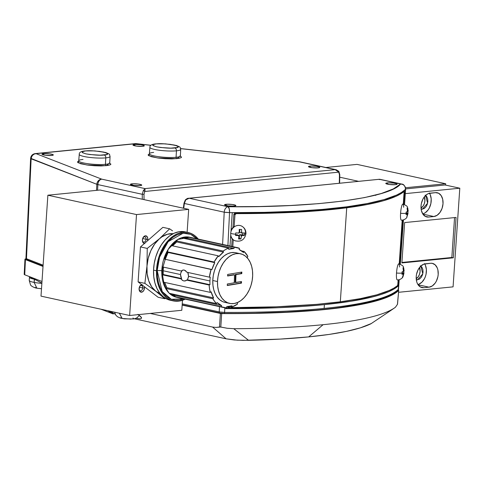 <?xml version="1.0" encoding="UTF-8"?>
<svg xmlns="http://www.w3.org/2000/svg" width="484" height="484" viewBox="0 0 484 484"><rect width="100%" height="100%" fill="white"/><g stroke="black" fill="none" stroke-linecap="round" stroke-linejoin="round"><path stroke-width="0.73" d="M144.401 286.728A3.914 2.638 -77.7 0 1 144.486 288.077L142.75 287.968A2.686 1.809 102.3 0 0 141.727 285.614A2.686 1.809 102.3 0 0 139.634 286.534A2.686 1.809 -77.7 0 1 141.473 285.53A2.686 1.809 -77.7 0 1 142.75 287.968L139.356 287.224L142.75 287.968A2.686 1.809 -77.7 0 1 140.33 290.775A2.686 1.809 -77.7 0 1 139.077 289.093A2.686 1.809 102.3 0 0 140.995 290.739A2.686 1.809 102.3 0 0 142.75 287.968L144.486 288.077A3.914 2.638 -77.7 0 1 141.794 292.154A3.914 2.638 -77.7 0 1 139.089 289.378A3.914 2.638 -77.7 0 1 139.089 288.615A3.914 2.638 -77.7 0 1 139.767 286.28A3.914 2.638 -77.7 0 1 141.612 284.58M144.413 243.494A3.914 2.638 -77.7 0 1 142.411 240.681A3.914 2.638 -77.7 0 1 142.405 239.919A3.914 2.638 -77.7 0 1 143.089 237.583A3.914 2.638 -77.7 0 1 146.198 235.902A3.914 2.638 -77.7 0 1 147.802 239.38L146.071 239.271A2.686 1.809 102.3 0 0 145.043 236.918A2.686 1.809 102.3 0 0 142.955 237.838A2.686 1.809 -77.7 0 1 144.795 236.833A2.686 1.809 -77.7 0 1 146.071 239.271L142.677 238.527L146.071 239.271A2.686 1.809 -77.7 0 1 143.645 242.079A2.686 1.809 -77.7 0 1 142.393 240.397A2.686 1.809 102.3 0 0 144.311 242.042A2.686 1.809 102.3 0 0 146.071 239.271L147.802 239.38A3.914 2.638 -77.7 0 1 147.535 240.76M100.031 190.012L188.681 209.372L187.114 232.296L188.681 209.372L136.518 214.569L129.639 315.489L40.995 296.129L47.874 195.209L100.031 190.012L47.874 195.209L136.518 214.569L188.681 209.372L100.031 190.012M182.48 300.286L181.802 310.286L129.639 315.489L181.802 310.286L182.48 300.286M144.377 286.619L144.383 288.833L143.506 290.878L142.054 292.07L140.07 291.701L139.192 290.067L139.392 287.115L140.505 285.288L142.048 284.489M144.843 243.5L143.391 243.004L142.514 241.371L142.508 239.163L143.827 236.591L145.369 235.793L147.203 236.73L147.802 238.63L147.499 240.875M129.639 315.489L136.518 214.569L47.874 195.209L40.995 296.129L129.639 315.489M358.668 181.337L339.744 177.204L358.668 181.337M445.595 185.106L445.691 183.751L405.538 187.75L445.691 183.751L445.595 185.106M357.041 164.391L445.691 183.751L357.041 164.391L325.859 167.5L357.041 164.391M233.221 239.804L231.328 237.62L230.674 236.017A8.065 7.284 113.5 0 0 233.252 239.828M241.316 225.937A8.065 7.284 -66.5 0 1 245.491 233.318A5.645 0.895 -176.1 0 1 245.945 233.73A5.645 0.895 -176.1 0 1 244.541 234.196L244.426 235.454L242.115 235.569A2.42 2.184 -66.5 0 1 241.371 236.313L240.935 238.957L239.786 238.975L238.57 238.963L239.005 236.319A2.42 2.184 -66.5 0 1 238.358 235.575L235.551 235.472L235.672 234.214A5.645 0.895 -176.1 0 1 230.705 233.342A8.065 7.284 -66.5 0 1 241.316 225.937C244.499 227.547 246.041 230.136 245.945 233.712C244.601 239.84 240.911 242.181 234.873 240.723A8.065 7.284 -66.5 0 1 230.705 233.342A8.065 7.284 113.5 0 0 235.399 240.929M239.87 229.434L239.683 232.193L239.87 229.434M242.877 233.016L242.762 234.734L239.513 234.74L239.271 238.231L238.751 238.237L239.271 238.231L239.513 234.74L242.762 234.734L242.877 233.016M237.142 234.74L235.629 234.746L237.142 234.74L239.054 235.575L235.551 235.472L235.726 232.931L239.229 233.028L239.278 232.284L238.533 233.034L239.229 233.028L239.217 229.428L241.583 229.422L241.595 233.028L239.683 232.193L241.595 233.028L242.284 233.022L241.643 232.284L241.595 233.028L244.595 232.913L244.426 235.454L242.762 234.734L244.426 235.454L241.419 235.569L239.513 234.74L241.419 235.569L241.371 236.313L242.115 235.569L241.419 235.569L240.935 238.957L239.271 238.231L240.935 238.957L238.57 238.963L239.054 235.575L237.142 234.74M238.358 235.575L239.005 236.319L239.054 235.575L238.358 235.575M240.796 225.732A8.065 7.284 113.5 0 0 230.705 233.342A5.645 0.895 3.9 0 0 235.672 234.214L235.726 232.931L238.533 233.034A2.42 2.184 -66.5 0 1 239.278 232.284L239.217 229.428L241.583 229.422L241.643 232.284A2.42 2.184 -66.5 0 1 242.284 233.022L244.595 232.913L244.541 234.196A5.645 0.895 3.9 0 0 245.945 233.73M234.153 226.566A8.065 7.284 113.5 0 0 231.056 230.396L231.933 228.787L234.123 226.591M241.77 232.344L241.601 231.533M402.821 276.963C403.009 277.278 400.577 280.097 397.231 279.885A8.065 1.398 -84.5 0 1 396.511 273.012A8.065 1.398 95.5 0 0 397.279 279.885M403.959 273.151L402.125 272.752L403.741 272.909L403.91 270.368L403.837 273.369A2.42 0.417 -84.5 0 1 403.644 274.222L402.688 277.108L403.166 274.591A2.42 0.417 -84.5 0 1 403.075 273.956L401.944 274.301L402.113 273.036A5.645 0.895 -176.1 0 1 396.511 273.012A5.645 0.895 3.9 0 0 402.113 273.036L402.119 271.754L403.39 271.306L403.015 267.749L403.493 267.38L403.819 268.481L403.868 270.937L403.42 270.895L404.013 270.828L403.922 270.193L404.013 270.828A2.42 0.417 -84.5 0 0 403.922 270.193L403.493 267.38L403.015 267.749L403.366 268.989M403.959 273.2L403.087 276.455L402.361 277.284L402.851 276.219M403.166 274.591L403.22 273.847L403.166 274.591L403.22 273.847L402.041 273.732L403.22 273.847L401.944 274.301L402.119 271.754L403.251 271.415A2.42 0.417 -84.5 0 1 403.444 270.562M402.718 271.639L403.251 271.415M403.837 273.369L402.089 273.321L403.698 273.478L403.644 274.222L403.837 273.369L402.688 277.108M398.737 263.828A8.065 1.398 95.5 0 0 396.511 273.012A8.065 1.398 -84.5 0 1 398.786 263.828A8.065 1.398 -84.5 0 1 399.578 267.005M406.893 217.219C407.086 217.534 404.654 220.347 401.309 220.141A8.065 1.398 -84.5 0 1 400.583 213.269A8.065 1.398 95.5 0 0 401.357 220.141M408.03 213.402L406.203 213.008L407.812 213.166L407.988 210.619L407.909 213.626A2.42 0.417 -84.5 0 1 407.722 214.479L406.76 217.364L407.238 214.848A2.42 0.417 -84.5 0 1 407.153 214.212L406.015 214.551L406.185 213.287A5.645 0.895 -176.1 0 1 400.583 213.269A5.645 0.895 3.9 0 0 406.185 213.287L406.191 212.01L407.461 211.562L407.086 208.005L407.564 207.636L407.897 208.731L407.945 211.187L407.492 211.145L408.085 211.078L407.994 210.443L408.085 211.078A2.42 0.417 -84.5 0 0 407.994 210.443L407.564 207.636L407.086 208.005L407.443 209.239M408.03 213.456L406.929 216.469M407.238 214.848L407.292 214.103L407.238 214.848L407.292 214.103L406.112 213.988L407.292 214.103L406.015 214.551L406.191 212.01L407.322 211.665A2.42 0.417 -84.5 0 1 407.516 210.812M406.79 211.895L407.322 211.665M407.909 213.626L406.161 213.577L407.77 213.734L407.722 214.479L407.909 213.626L406.76 217.364M402.809 204.085A8.065 1.398 95.5 0 0 400.583 213.269A8.065 1.398 -84.5 0 1 402.857 204.085A8.065 1.398 -84.5 0 1 403.656 207.255M41.497 288.773L36.899 288.198C34.382 287.944 30.637 285.802 30.498 284.804L29.24 280.448A12.905 2.039 3.9 0 0 34.116 282.396L34.539 279.256A12.905 2.039 -176.1 0 1 34.334 279.22L34.116 282.396L36.899 288.198L34.116 282.396A12.905 2.039 -176.1 0 1 29.355 280.206M34.116 282.396A12.905 2.039 3.9 0 0 41.866 283.352M38.944 288.458L41.503 288.694M35.719 287.671L35.29 287.375M29.947 276.763L29.542 277.532L30.075 277.961L34.334 279.22A12.905 2.039 -176.1 0 1 29.457 277.265A12.905 2.039 -176.1 0 1 29.869 276.806M119.403 313.251L122.204 318.508L119.403 313.36M122.99 318.532L131.037 319.095M121.024 317.982L120.595 317.685M132.955 318.006L133.384 318.303L132.876 318.799M229.761 307.642L228.708 306.433L228.986 307.292L229.761 307.642A279.867 44.262 3.9 0 0 340.319 301.81L346.726 207.793A279.867 44.262 -176.1 0 1 236.168 213.632L235.345 213.982L234.952 214.842L234.129 226.954L234.952 214.842L236.168 213.632L234.631 213.22L233.851 214.339L232.949 227.565L233.851 214.339L234.952 214.842L233.851 214.339L235.067 213.129L266.067 212.772L294.925 211.677L321.195 209.862L344.463 207.358A276.963 43.802 -176.1 0 1 235.067 213.129L236.168 213.632L252.073 213.541L296.662 212.161L323.209 210.328L346.726 207.793L340.319 301.81L316.802 304.345L275.971 306.826L229.761 307.642L227.789 306.668M233.258 239.719L232.786 246.628L233.258 239.719M373.715 202.209A276.963 43.802 -176.1 0 1 344.463 207.358L364.367 204.194L373.715 202.209M227.661 306.396L228.23 307.05M232.169 239.042L231.667 246.386L232.169 239.042A276.963 43.802 3.9 0 0 232.368 239.042A276.963 43.802 -176.1 0 1 232.169 239.042L232.532 239.211L232.169 239.042M397.539 285.62L393.934 288.095L389.269 290.461L376.836 294.817L360.435 298.616L340.319 301.81A279.867 44.262 3.9 0 0 397.539 285.62L397.83 284.235L397.539 285.62M398.126 279.903L397.83 284.235L398.126 279.903M402.198 220.159L399.221 263.889L402.198 220.159M403.946 191.61A279.867 44.262 -176.1 0 1 346.726 207.793L366.842 204.605L383.243 200.799L395.676 196.444L400.341 194.084L403.946 191.61L402.863 191.507L403.946 191.61L404.073 192.644L403.293 204.139L404.092 192.19L403.977 191.597L402.882 191.495M398.344 290.219L398.707 290.412L397.503 304.273L395.44 307.237A279.601 44.219 -176.1 0 1 394.575 307.866A279.601 44.219 -176.1 0 1 323.112 324.691A279.601 44.219 -176.1 0 1 233.766 328.696L248.594 340.337A261.021 41.285 3.9 0 0 308.683 336.9L323.112 324.691L308.683 336.9L280.357 339.084L243.119 340.367L234.196 339.962L226.119 338.824L134.455 318.805L226.119 338.824L237.221 340.173L248.594 340.337L233.766 328.696L227.244 328.267L220.208 326.96L216.076 327.42L212.591 327.063L226.119 338.824L212.591 327.063L216.076 327.42L220.801 327.045L221.66 313.584L220.377 313.457L219.506 327.009L220.377 313.457L182.153 305.108L220.377 313.457M115.289 314.279L110.164 311.236L115.289 314.279M113.304 314.001L101.047 309.246L113.304 314.001L107.781 310.716L113.304 314.001M371.44 323.487L360.465 327.813L346.447 331.383L329.102 334.426L308.683 336.9A261.021 41.285 3.9 0 0 370.944 323.772L391.096 310.286M390.388 310.776L389.699 311.248M398.707 290.412L395.38 293.086L390.854 295.633L378.294 300.322L361.252 304.4L340.022 307.8L314.981 310.456L286.57 312.325L255.28 313.372L221.66 313.584A279.867 44.262 -176.1 0 0 398.707 290.412L397.455 304.127M136.173 318.254L140.251 318.829L136.173 318.254M141.449 317.504L141.588 318.188L140.771 316.615L137.916 314.346L141.449 317.504L141.588 318.188L140.251 318.829M150.197 313.438L212.591 327.063L150.197 313.438M41.878 283.122L29.687 276.709L41.993 281.488L29.687 276.709L41.878 283.122M220.486 313.481L221.66 313.584L220.801 327.045L227.244 328.267L233.766 328.696A279.601 44.219 3.9 0 0 323.112 324.691A279.601 44.219 3.9 0 0 395.44 307.237M24.2 274.386L24.968 259.103L43.015 266.442L25.434 259.612L24.726 274.785L29.687 276.709L24.726 274.785L25.434 259.612L24.968 259.103L26.311 258.758M24.261 274.271L24.726 274.785L24.261 274.519L24.72 274.071M109.687 163.108L106.244 165.709A1.228 0.883 84.3 0 1 105.439 164.324A15.548 2.462 3.9 0 0 109.614 162.582M180.399 156.102L176.884 158.667A1.228 0.883 84.3 0 1 176.079 157.282A15.548 2.462 3.9 0 0 180.248 155.539M135.151 143.639A5.082 3.666 84.3 0 1 136.052 143.681L136.185 143.639M104.133 155.007C100.46 155.539 94.392 155.158 85.94 153.864C80.937 152.218 80.804 151.25 85.535 150.941A2.541 1.833 -95.7 0 0 85.087 150.923A2.541 1.833 -95.7 0 0 84.658 151.044A2.541 1.833 84.3 0 1 85.087 150.923A2.541 1.833 84.3 0 1 85.535 150.941L82.183 151.758L82.304 152.605L85.94 153.864L89.988 154.547L100.206 155.189L106.752 154.535L107.696 153.785L106.522 152.896L99.68 151.401L91.918 150.79L85.535 150.941C89.207 150.409 95.275 150.79 103.727 152.091C108.731 153.73 108.864 154.705 104.133 155.007A2.541 1.833 84.3 0 1 105.796 157.863A2.541 1.833 -95.7 0 0 104.133 155.007M79.382 154.723A15.434 2.444 3.9 0 0 89.824 157.433A15.434 2.444 3.9 0 0 105.796 157.863L105.439 164.324A15.548 2.462 3.9 0 0 109.741 162.927L110.068 156.477A15.434 2.444 -176.1 0 1 105.796 157.863A15.434 2.444 3.9 0 0 109.941 156.132M174.772 147.965C171.094 148.497 165.032 148.116 156.58 146.821C151.577 145.176 151.438 144.208 156.175 143.905A2.541 1.833 -95.7 0 0 155.721 143.881A2.541 1.833 -95.7 0 0 155.297 144.008A2.541 1.833 84.3 0 1 155.721 143.881A2.541 1.833 84.3 0 1 156.175 143.905L152.823 144.716L152.938 145.563L156.58 146.821L160.627 147.505L170.846 148.146L177.392 147.493L178.336 146.743L177.162 145.853L170.314 144.359L162.551 143.748L156.175 143.905C159.847 143.367 165.909 143.748 174.361 145.049C179.37 146.688 179.503 147.662 174.772 147.965A2.541 1.833 84.3 0 1 176.436 150.82A2.541 1.833 -95.7 0 0 174.772 147.965M150.022 147.68A15.434 2.444 3.9 0 0 160.464 150.391A15.434 2.444 3.9 0 0 176.436 150.82L176.079 157.282A15.548 2.462 3.9 0 0 180.381 155.884L180.701 149.435A15.434 2.444 -176.1 0 1 176.436 150.82A15.434 2.444 3.9 0 0 180.574 149.09M140.172 185.626A5.681 0.895 -176.1 0 1 133.935 185.426A5.681 0.895 -176.1 0 1 130.408 184.35A5.681 0.895 -176.1 0 1 131.981 183.841L131.896 185.063L131.981 183.841A5.681 0.895 -176.1 0 1 138.212 184.041A5.681 0.895 -176.1 0 1 141.739 185.118A5.681 0.895 -176.1 0 1 140.172 185.626L141.358 185.408L141.606 184.906L138.128 184.029L132.822 183.781L130.408 184.374L134.026 185.439L140.172 185.626M318.236 167.875A5.681 0.895 -176.1 0 1 311.999 167.676A5.681 0.895 -176.1 0 1 308.471 166.593A5.681 0.895 -176.1 0 1 310.044 166.085L309.96 167.313L310.044 166.085A5.681 0.895 -176.1 0 1 316.276 166.29A5.681 0.895 -176.1 0 1 319.803 167.367A5.681 0.895 -176.1 0 1 318.236 167.875L319.422 167.658L319.67 167.155L316.191 166.278L310.885 166.03L308.471 166.623L312.089 167.688L318.236 167.875M142.732 146.307A5.681 0.895 -176.1 0 1 136.5 146.107A5.681 0.895 -176.1 0 1 132.973 145.031A5.681 0.895 -176.1 0 1 134.54 144.522L134.461 145.744L134.54 144.522A5.681 0.895 -176.1 0 1 140.777 144.722A5.681 0.895 -176.1 0 1 144.305 145.799A5.681 0.895 -176.1 0 1 142.732 146.307L144.22 145.944L144.172 145.587L140.687 144.71L135.387 144.462L132.973 145.061L136.585 146.12L142.732 146.307M51.746 155.455A5.681 0.895 -176.1 0 1 45.514 155.249A5.681 0.895 -176.1 0 1 41.987 154.172A5.681 0.895 -176.1 0 1 43.56 153.664L43.475 154.892L43.56 153.664A5.681 0.895 -176.1 0 1 49.791 153.87A5.681 0.895 -176.1 0 1 53.319 154.947A5.681 0.895 -176.1 0 1 51.746 155.455L52.938 155.237L53.186 154.729L49.701 153.858L44.401 153.603L41.987 154.202L45.605 155.261L51.746 155.455M27.485 259.89A1.228 1.083 -68.8 0 1 26.469 258.716L31.139 158.8L31.593 156.852L32.688 155.189L34.249 154.063L36.034 153.652L136.052 143.681A5.082 3.666 -95.7 0 0 135.205 143.633L136.27 143.639A5.082 1.307 96.3 0 0 136.052 143.681L150.941 145.339L136.052 143.681L35.187 153.603A5.082 3.666 84.3 0 1 36.034 153.652A5.082 4.477 111.2 0 0 31.139 158.8A5.082 0.786 -177.3 0 1 30.613 158.419L25.942 258.323L26.469 258.716A1.228 1.083 111.2 0 0 27.122 259.829L25.954 258.323M404.545 204.514L405.628 189.117A279.867 44.262 -176.1 0 1 404.763 189.97L401.315 192.547L396.729 195.01L384.248 199.541L367.531 203.492L346.853 206.801L322.556 209.403L295.046 211.26L264.784 212.343L232.266 212.633L230.965 231.751L232.266 212.633A279.867 44.262 3.9 0 0 404.763 189.97A279.867 44.262 3.9 0 0 405.628 189.117L405.362 187.205L404.261 185.475L402.621 184.374L400.667 183.956C389.795 197.914 315.846 207.678 228.061 206.741A5.082 3.43 102.3 0 0 224.213 212.186L229.543 212.621L227.91 245.563L229.543 212.621A279.867 44.262 3.9 0 0 232.266 212.633A279.867 44.262 -176.1 0 1 229.543 212.621L229.253 208.828L228.061 206.741A5.082 1.857 90.3 0 1 229.543 212.621L225.332 212.373M224.134 313.432L219.815 313.009A1.228 0.829 -77.7 0 1 219.228 311.914L224.588 312.416L219.228 311.914A1.228 0.829 102.3 0 0 219.803 313.009A1.228 0.829 102.3 0 0 219.99 313.021L224.056 313.414A1.228 0.454 -89.8 0 0 224.14 313.432A1.228 0.454 -89.8 0 0 224.588 312.416L224.818 307.763L224.588 312.416A279.867 44.262 3.9 0 0 324.141 308.411L324.401 304.618A279.867 44.262 -176.1 0 1 225.719 308.629L225.774 307.866L225.719 308.629L278.645 307.703L302.56 306.426L324.401 304.618L324.141 308.411A279.867 44.262 -176.1 0 1 224.588 312.416A1.228 0.454 90.2 0 1 224.14 313.432A1.228 0.454 90.2 0 1 224.134 313.432C315.477 313.832 383.8 305.041 398.169 289.989A1.228 1.204 -135 0 0 398.514 289.226A279.867 44.262 -176.1 0 1 324.141 308.411A279.867 44.262 3.9 0 0 398.514 289.226L399.191 279.74L398.514 289.226L398.102 290.049L397.219 290.327M229.991 246.017L230.747 234.94L229.991 246.017M234.316 206.075A5.681 0.895 -176.1 0 1 228.079 205.875A5.681 0.895 -176.1 0 1 224.552 204.799A5.681 0.895 -176.1 0 1 226.125 204.29L226.04 205.512L226.125 204.29A5.681 0.895 -176.1 0 1 232.356 204.49A5.681 0.895 -176.1 0 1 235.883 205.573A5.681 0.895 -176.1 0 1 234.316 206.075L235.502 205.863L235.75 205.355L232.272 204.478L226.966 204.23L224.552 204.829L228.17 205.888L234.316 206.075M395.549 184.676A5.681 0.895 -176.1 0 1 389.311 184.477A5.681 0.895 -176.1 0 1 385.784 183.394A5.681 0.895 -176.1 0 1 387.357 182.885L387.273 184.114L387.357 182.885A5.681 0.895 -176.1 0 1 393.589 183.091A5.681 0.895 -176.1 0 1 397.116 184.168A5.681 0.895 -176.1 0 1 395.549 184.676L396.735 184.458L396.983 183.956L393.504 183.079L388.198 182.831L385.784 183.424L389.402 184.483L395.549 184.676M244.862 212.615L244.831 213.099L244.862 212.615M226.56 307.776L238.376 307.739L226.56 307.776M398.223 285.959L397.231 285.869L398.223 285.959L394.079 288.96L388.398 291.798L381.217 294.46L372.565 296.928L351.069 301.236L324.401 304.618A279.867 44.262 -176.1 0 0 398.223 285.959L398.635 279.849L398.223 285.959M404.763 189.97L403.789 204.254L404.763 189.97M402.712 220.105L399.717 263.998L402.712 220.105M418.848 284.199L421.988 282.118L424.516 278.59L425.43 276.449L426.059 274.156L426.38 269.497L425.424 265.311L424.504 263.605M420.324 265.783L421.921 267.21L422.871 269.534L423.046 272.141L422.514 274.821L421.225 277.374L419.41 279.141L416.331 279.952L417.529 279.831L416.282 279.558L417.529 279.831L422.786 273.865L420.826 266.073M423.663 213.559L425.279 212.724L428.171 209.862L429.332 207.951L430.875 203.516L431.196 198.851L430.24 194.671L429.32 192.965M425.14 195.137L426.737 196.564L427.687 198.894L427.862 201.501L427.33 204.181L426.041 206.728L424.226 208.501L421.147 209.306L422.344 209.191L421.098 208.919L422.344 209.191L427.602 203.226L425.642 195.433M454.555 217.594L451.838 257.488L401.92 262.461L451.838 257.488L454.555 217.594M421.019 208.005A7.296 4.919 102.3 0 0 424.311 196.903L424.91 200.854L424.335 203.643L423.089 206.081L421.019 208.005M416.204 278.651A7.296 4.919 102.3 0 0 419.495 267.549L420.094 271.5L419.519 274.289L418.273 276.727L416.204 278.651M380.303 179.534L379.299 179.292L188.754 198.313L187.096 198.791L185.747 199.88L189.147 198.246L379.299 179.292L400.667 183.956L393.323 188.911L381.301 193.503L364.603 197.575L343.501 200.993L318.508 203.655L290.352 205.506L259.896 206.529L228.061 206.741L189.147 198.246L228.061 206.741A5.082 3.43 -77.7 0 0 224.213 212.186L222.604 244.402L224.213 212.186L184.356 203.48L185.747 199.88A1.228 0.417 -142.6 0 0 185.33 199.91A1.228 0.417 37.4 0 1 185.747 199.88L184.356 203.48L224.213 212.186M379.45 179.286L379.287 179.624L379.45 179.286M188.954 198.271L188.548 198.295C187.895 198.131 186.824 198.67 185.33 199.91L183.987 203.226L184.356 203.48L183.987 203.226L183.357 208.211M400.298 264.185L403.438 219.942L400.298 264.185M398.392 289.68L398.102 290.049M420.342 286.952L423.766 287.702A12.13 8.186 -77.7 0 1 421.994 287.599A12.13 8.186 -77.7 0 1 416.355 275.293A12.13 8.186 -77.7 0 1 425.394 263.804L430.651 263.278A12.13 8.186 -77.7 0 1 432.424 263.375A12.13 8.186 -77.7 0 1 438.062 275.686A12.13 8.186 -77.7 0 1 429.024 287.175L418.091 284.786L429.024 287.175L423.766 287.702L429.024 287.175L432.285 285.947L435.176 283.086L436.338 281.174L437.881 276.739L438.201 274.392L437.875 269.884L437.246 267.894L435.158 264.827L432.266 263.344L430.651 263.278L423.748 264.191L420.614 266.279L418.079 269.806L416.536 274.234L416.216 276.582L416.542 281.095L417.172 283.079L418.091 284.792L420.626 287.109L423.766 287.702L420.342 286.952M417.892 284.483A12.13 8.186 102.3 0 0 425.521 276.195A12.13 8.186 102.3 0 0 424.704 263.913M433.839 216.529L428.582 217.056L425.158 216.306L428.582 217.056A12.13 8.186 -77.7 0 1 426.809 216.959A12.13 8.186 -77.7 0 1 421.171 204.647A12.13 8.186 -77.7 0 1 430.209 193.158L435.467 192.638L428.564 193.552L426.949 194.387L424.057 197.248L422.895 199.16L421.352 203.595L421.032 205.942L421.358 210.449L422.907 214.146L433.839 216.529L422.907 214.146L425.442 216.463L428.582 217.056L433.839 216.529A12.13 8.186 -77.7 0 0 442.878 205.041A12.13 8.186 -77.7 0 0 437.24 192.735L437.24 192.735A12.13 8.186 -77.7 0 0 435.467 192.638L438.607 193.225L441.142 195.548L442.691 199.239L443.017 203.752L442.067 208.386L439.992 212.446L437.1 215.301L433.839 216.529M422.707 213.843A12.13 8.186 102.3 0 0 430.336 205.549A12.13 8.186 102.3 0 0 429.52 193.267M456.067 217.443L453.314 257.809L451.838 257.488L453.314 257.809L401.889 262.939L404.642 222.567L401.889 262.939L453.314 257.809L456.067 217.443L404.642 222.567L456.067 217.443M398.556 292.3L453.072 286.861L459.8 188.203L453.072 286.861L398.556 292.3M445.026 184.979L459.8 188.203L405.32 193.636L459.8 188.203L445.026 184.979L405.652 188.905L445.026 184.979M389.814 295.319L377.738 299.941L360.991 304.049L339.841 307.503M314.794 310.208L286.564 312.095L256.018 313.16M224.056 313.414L222.997 313.384M220.879 313.178L219.99 313.021M402.918 184.513L379.408 179.268L188.548 198.295M405.628 189.117L405.265 188.923L405.628 189.117M184.707 201.628L184.331 203.074M219.228 311.914L182.238 303.837L219.228 311.914L219.488 306.638L219.228 311.914M183.751 208.295L184.356 203.48L183.751 208.295M43.106 265.171L26.469 258.716L43.106 265.171M338.528 171.167L336.247 169.769L335.146 169.648L338.746 172.153L339.453 174.791L339.792 174.718L339.453 174.791L338.528 171.167A1.228 0.702 145.3 0 1 338.873 171.366A1.228 0.702 145.3 0 1 338.746 172.153L144.74 191.489L143.996 194.278L144.74 191.489A1.228 0.52 -148.2 0 0 143.294 190.629L142.254 194.29L143.996 194.278L144.02 199.62L143.996 194.278L142.254 194.29L97.877 184.598L97.574 190.254L97.877 184.598A5.082 0.859 -176.9 0 1 96.836 184.301L96.51 190.363L96.836 184.301L31.139 158.8L26.469 258.716L25.973 258.323M398.514 289.226L398.151 289.057L398.514 289.226M400.667 183.956L402.077 184.156M339.453 174.791L339.29 183.267L339.453 174.791M142.254 194.29L142.278 199.239L142.254 194.29L143.294 190.629A1.228 0.52 31.8 0 1 144.74 191.489L145 188.603L143.294 190.629L145 188.603L101.731 179.153L99.946 179.564L98.385 180.689L97.29 182.353L96.836 184.301A5.082 0.859 3.1 0 0 97.877 184.598A5.082 3.43 -77.7 0 1 101.731 179.153A5.082 3.43 102.3 0 0 97.877 184.598L142.254 194.29M149.429 154.063L149.35 153.773A15.548 2.462 3.9 0 0 158.988 156.725A15.548 2.462 3.9 0 0 176.079 157.282L176.436 150.82A15.434 2.444 -176.1 0 1 159.472 150.27A15.434 2.444 -176.1 0 1 149.907 147.336C149.677 145.406 151.625 144.256 155.751 143.875L165.504 143.857L176.206 145.424C181.621 147.602 179.703 146.961 180.701 149.435M78.795 161.105L78.71 160.815A15.548 2.462 3.9 0 0 88.354 163.767A15.548 2.462 3.9 0 0 105.439 164.324L105.796 157.863A15.434 2.444 -176.1 0 1 88.832 157.312A15.434 2.444 -176.1 0 1 79.267 154.378C79.037 152.448 80.985 151.298 85.111 150.917L94.864 150.899L105.566 152.466C110.987 154.644 109.063 154.003 110.068 156.477M30.674 158.31L96.836 184.301A5.082 4.477 -68.8 0 1 101.731 179.153L36.034 153.652L101.731 179.153L145 188.603L145 190.46M144.74 191.489L338.746 172.153L337.354 170.404L335.146 169.648L299.396 161.844A5.082 1.307 -83.7 0 1 299.62 161.795L300.141 161.886A5.082 3.43 102.3 0 0 299.396 161.844L180.635 148.636L299.396 161.844A5.082 3.43 -77.7 0 1 300.189 161.892M153.652 152.387A15.548 2.462 3.9 0 0 149.471 154.118A15.548 2.462 3.9 0 0 159.992 156.852A15.548 2.462 3.9 0 0 176.079 157.282A1.228 0.883 -95.7 0 0 176.884 158.667L157.397 157.923L148.709 155.697L149.381 153.96M83.012 159.43A15.548 2.462 3.9 0 0 78.832 161.16A15.548 2.462 3.9 0 0 89.352 163.894A15.548 2.462 3.9 0 0 105.439 164.324A1.228 0.883 -95.7 0 0 106.244 165.709L86.757 164.965L78.069 162.739L78.741 161.003M299.62 161.795L180.617 148.57M299.396 161.844L336.144 169.745M335.146 169.648L145 188.603L335.146 169.648M78.662 161.027L77.41 162.013L80.568 163.719L87.84 165.111L94.519 165.752L101.138 165.945L108.15 165.455L110.606 164.645L110.884 164.118L109.36 162.969M149.302 153.985L148.043 154.971L151.208 156.677L158.48 158.068L165.159 158.71L171.778 158.903L178.784 158.413L181.24 157.602L181.518 157.076L179.994 155.927M187.738 272.256L188.548 276.303L187.477 279.806L209.983 284.725L209.136 285.022L209.548 288.797L210.31 292.384L211.115 291.791A29.506 19.904 -77.7 0 0 213.553 297.884L212.851 298.731L166.163 288.537L164.729 285.518L163.622 282.184L210.31 292.384L211.115 291.791L213.553 297.884L166.865 287.69L166.163 288.537L166.865 287.69A29.506 19.904 102.3 0 1 164.657 282.414L166.865 287.69L213.553 297.884L212.851 298.731L214.581 301.387L216.584 303.637L217.134 302.591A29.506 19.904 -77.7 0 0 221.618 305.598L221.255 306.765L174.567 296.571L172.135 295.24L169.896 293.437L216.584 303.637L217.134 302.591L221.618 305.598L174.93 295.397L174.567 296.571L174.93 295.397A29.506 19.904 102.3 0 1 172.383 293.982L174.93 295.397L221.618 305.598L221.255 306.765L226.548 307.903A30.734 20.733 -77.7 0 1 223.802 307.582A30.734 20.733 -77.7 0 1 221.255 306.765L174.567 296.571A30.734 20.733 -77.7 0 1 169.896 293.437L216.584 303.637A30.734 20.733 -77.7 0 1 212.851 298.731L166.163 288.537A30.734 20.733 -77.7 0 1 163.622 282.184L210.31 292.384A30.734 20.733 -77.7 0 1 209.136 285.022L186.515 280.085L185.311 280.914L183.841 280.974L182.299 280.26L180.937 278.863L162.449 274.827A30.734 20.733 -77.7 0 1 162.406 270.925L161.813 270.792A30.734 20.733 102.3 0 0 176.521 297.255L169.013 293.026L164.306 285.784L161.813 270.792A3.279 0.629 2 0 0 157.179 270.659L159.563 257.131L168.154 241.667L183.121 233.197L190.738 234.371L196.873 238.787L194.749 236.791L190.787 234.389L186.437 233.234L181.869 233.361L177.253 234.77L172.776 237.408L168.601 241.171L164.887 245.92L161.789 251.462L159.411 257.597L157.857 264.076L157.179 270.659A3.279 0.629 -178 0 1 161.813 270.792L162.406 270.925A30.734 20.733 -77.7 0 1 162.721 266.962L181.21 270.998L183.218 269.999L184.222 270.048L186.534 271.784M232.096 306.971L229.652 306.439L232.096 306.971L237.529 304.037A30.734 20.733 -77.7 0 1 232.096 306.971L232.03 305.791A29.506 19.904 -77.7 0 1 226.7 306.687L232.03 305.791L232.096 306.971M182.982 280.672L180.937 278.863L181.669 278.542L180.78 276.642L180.508 274.549L180.804 272.891L181.93 270.986L181.21 270.998L181.93 270.986L180.919 272.565L180.508 274.549L163.253 270.78L180.508 274.549M185.892 280.635L183.841 280.974L185.892 280.635M209.941 280.974A29.506 19.904 -77.7 0 1 210.25 277.169A29.506 19.904 102.3 0 0 209.941 280.974L188.548 276.303L209.941 280.974A29.506 19.904 102.3 0 0 209.983 284.725A29.506 19.904 -77.7 0 1 209.941 280.974M186.788 272.214L209.409 277.157L186.788 272.214L185.662 270.78L184.222 270.048L182.649 270.126L181.21 270.998L162.721 266.962A30.734 20.733 -77.7 0 0 162.406 270.925A30.734 20.733 -77.7 0 0 162.449 274.827L163.296 274.531A29.506 19.904 102.3 0 1 163.253 270.78A29.506 19.904 102.3 0 1 163.538 267.138A29.506 19.904 102.3 0 0 163.253 270.78A29.506 19.904 102.3 0 0 163.296 274.531L181.669 278.542L180.937 278.863L162.449 274.827L163.296 274.531L181.669 278.542M189.637 237.202L177.822 239.471L168.269 249.236L161.813 270.792A30.734 20.733 102.3 0 1 189.637 237.202L236.912 247.53A30.734 20.733 -77.7 0 1 239.459 248.346L234.165 247.209L234.014 248.425L187.326 238.225L184.374 238.479A29.506 19.904 102.3 0 1 187.326 238.225L187.477 237.015L187.326 238.225L234.014 248.425L228.684 249.314A29.506 19.904 -77.7 0 1 234.014 248.425L234.165 247.209A30.734 20.733 -77.7 0 1 236.912 247.53M170.392 300.28L167.397 299.33L163.32 296.855L159.799 293.207L156.967 288.512L154.934 282.952L153.779 276.745L153.543 270.126A34.993 23.607 102.3 0 0 170.295 300.255L173.248 300.903A34.993 23.607 -77.7 0 1 156.501 270.774L153.543 270.126L154.239 263.356L155.842 256.683L158.286 250.379L161.474 244.674L165.292 239.792L169.588 235.914L174.198 233.203L178.947 231.751L185.33 231.903M198.676 239.574L195.155 235.926L191.077 233.457L186.606 232.266L181.905 232.399L177.156 233.845L172.546 236.561L168.251 240.433L164.433 245.315L161.239 251.021L158.794 257.331L157.197 263.998L156.501 270.774A34.993 23.607 -77.7 0 1 188.179 232.526L185.227 231.878A34.993 23.607 102.3 0 0 153.543 270.126L156.501 270.774L156.731 277.392L157.887 283.6L159.92 289.154L162.751 293.849L166.272 297.503L170.35 299.971L174.827 301.163L179.528 301.03L185.191 299.148A34.993 23.607 -77.7 0 1 173.248 300.903M240.506 253.767A25.404 17.14 -77.7 0 1 252.666 275.638L252.497 270.834L251.656 266.327L250.18 262.298L248.123 258.886L245.569 256.236L242.611 254.439L239.362 253.574L235.95 253.67L232.501 254.723L229.156 256.695L226.034 259.509L223.263 263.054L220.946 267.198L219.173 271.778L218.012 276.618L217.504 281.537A25.404 17.14 -77.7 0 1 240.506 253.767L235.775 252.733A25.404 17.14 102.3 0 0 212.778 280.502A25.404 17.14 102.3 0 0 224.939 302.373L229.664 303.407A25.404 17.14 -77.7 0 1 217.504 281.537L212.778 280.502L217.504 281.537L217.673 286.34L218.514 290.842L219.99 294.877L222.041 298.289L224.6 300.939L227.559 302.736L230.808 303.601L234.22 303.504L237.668 302.446L241.014 300.479L244.136 297.666L246.907 294.121L249.224 289.976L250.996 285.397L252.158 280.557L252.666 275.638A25.404 17.14 -77.7 0 1 229.664 303.407M241.244 272.165L241.201 273.478L235.381 274.458L235.109 282.444L235.696 282.571L235.974 274.585L241.788 273.611L241.843 272.062L227.668 274.44L227.613 275.989L234.522 274.827L234.244 282.813L227.335 283.975L227.286 285.518L241.462 283.14L241.516 281.597L235.109 282.444L235.381 274.458L241.788 273.611L241.201 273.478L241.244 272.165M240.917 281.694L240.869 283.013L227.292 285.288L241.462 283.14L240.869 283.013L240.917 281.694M233.929 274.7L227.619 275.759L233.929 274.7M227.613 275.989L227.668 274.44L241.843 272.062L241.788 273.611L235.974 274.585L235.696 282.571L241.516 281.597L241.462 283.14L227.286 285.518L227.335 283.975L234.244 282.813L234.522 274.827L227.613 275.989M188.179 232.526A34.993 23.607 -77.7 0 1 198.301 239.096M184.174 298.658L179.558 300.068L174.99 300.195L170.64 299.039L166.678 296.638L163.259 293.086L160.506 288.524L158.528 283.122L157.409 277.09L157.179 270.659L162.207 291.592L171.306 299.306L183.763 298.834M247.161 257.228A29.506 19.904 -77.7 0 1 247.826 258.504L247.161 257.228L247.862 256.381L244.13 251.474L243.579 252.515L239.096 249.514A29.506 19.904 -77.7 0 1 243.579 252.515L244.13 251.474A30.734 20.733 -77.7 0 1 247.862 256.381L247.161 257.228M241.643 250.93L244.13 251.474L241.643 250.93M239.096 249.514L239.459 248.346L239.096 249.514M181.93 237.94L187.477 237.015L234.165 247.209L187.477 237.015A30.734 20.733 -77.7 0 0 181.93 237.94L228.617 248.141L181.93 237.94M228.684 249.314L228.617 248.141L225.859 249.363L223.184 251.075L223.469 252.134L176.781 241.939L172.582 245.842A29.506 19.904 102.3 0 1 176.781 241.939L176.497 240.881L176.781 241.939L223.469 252.134L218.726 256.683A29.506 19.904 -77.7 0 1 223.469 252.134L223.184 251.075A30.734 20.733 -77.7 0 1 228.617 248.141L228.684 249.314M171.554 245.618L176.497 240.881L223.184 251.075L176.497 240.881A30.734 20.733 -77.7 0 0 171.554 245.618L218.242 255.812L171.554 245.618M165.238 259.297A29.506 19.904 102.3 0 1 168.081 252.46L214.769 262.655L214.122 262.038L167.434 251.837L168.081 252.46L167.434 251.837A30.734 20.733 -77.7 0 0 164.421 259.122L211.109 269.316L209.409 277.157A30.734 20.733 -77.7 0 1 211.109 269.316L211.877 269.642A29.506 19.904 -77.7 0 1 214.769 262.655L211.877 269.642L164.421 259.122L167.434 251.837L214.122 262.038A30.734 20.733 -77.7 0 1 218.242 255.812L218.726 256.683L218.242 255.812L214.122 262.038L214.769 262.655L168.081 252.46L165.189 259.448M181.47 278.221L180.508 274.646M209.409 277.157L210.25 277.169L209.409 277.157M188.506 276.884L187.477 279.806L185.578 280.811M188.125 273.212L188.548 276.303M187.477 279.806L209.983 284.725L209.136 285.022L186.515 280.085L187.477 279.806M226.548 307.903L226.7 306.687L226.548 307.903M237.529 304.037L237.245 302.978L238.291 302.155A29.506 19.904 -77.7 0 1 237.245 302.978L237.529 304.037M225.006 302.391L222.834 301.701L219.875 299.911L217.316 297.255L215.259 293.849L213.783 289.813L212.948 285.306L212.778 280.502L213.281 275.584L214.442 270.744L216.221 266.164L218.538 262.019L221.309 258.474L224.425 255.667L227.77 253.695L231.219 252.642L234.631 252.545M162.872 227.341L140.487 246.931L138.103 281.888L158.105 297.255L164.869 298.731L165.425 298.325L164.869 298.731L158.105 297.255L138.103 281.888L144.867 283.364L155.787 291.253L164.869 298.731L155.787 291.253A30.734 20.733 -77.7 0 1 146.979 266.085L144.867 283.364L155.787 291.253L160.083 293.57A30.734 20.733 -77.7 0 1 155.787 291.253L151.728 286.879L148.788 280.944L147.166 273.853L146.979 266.085A30.734 20.733 -77.7 0 1 159.363 238.812L147.251 248.407L146.979 266.085L144.867 283.364L138.103 281.888L140.487 246.931L147.251 248.407L146.979 266.085L148.237 258.178L150.851 250.664L154.644 244.063L159.363 238.812A30.734 20.733 -77.7 0 1 173.157 233.699L167.452 234.232L161.971 236.815L147.251 248.407L140.487 246.931L162.872 227.341L169.636 228.817L159.363 238.812L169.636 228.817L162.872 227.341M172.522 230.82L169.636 228.817L172.522 230.82M139.053 288.863L139.089 289.378M142.369 240.167L142.411 240.681M142.834 238.037L143.089 237.583M139.513 286.734L139.767 286.28M398.786 263.828C401.877 264.996 403.414 266.067 403.408 267.047L404.134 270.635M402.857 204.085C405.949 205.246 407.492 206.323 407.48 207.303L408.206 210.891M29.457 277.265L29.24 280.448M139.404 315.411L136.609 318.042L133.638 318.956L124.346 318.847L120.22 318.03L117.467 316.748L115.803 315.12L114.605 312.204M390.975 310.365L394.575 307.866M398.725 290.388L397.521 304.218M30.613 158.419C30.958 155.685 32.482 154.075 35.187 153.603L135.205 143.633M375.814 195.348L375.154 195.203M398.175 289.989L399.203 279.734M405.64 189.093C404.89 185.735 403.596 184.065 401.756 184.077M182.178 304.793L219.815 313.009M27.122 259.829L43.046 266.006M403.45 219.942L400.304 264.191M401.72 184.065L379.873 179.298M339.629 183.236L339.792 174.718L338.867 171.36L336.247 169.769M149.35 153.773L149.907 147.336M78.71 160.815L79.267 154.378M151.014 145.279L136.27 143.639M336.235 169.763L300.141 161.886M223.802 307.582L176.521 297.255"/></g></svg>
